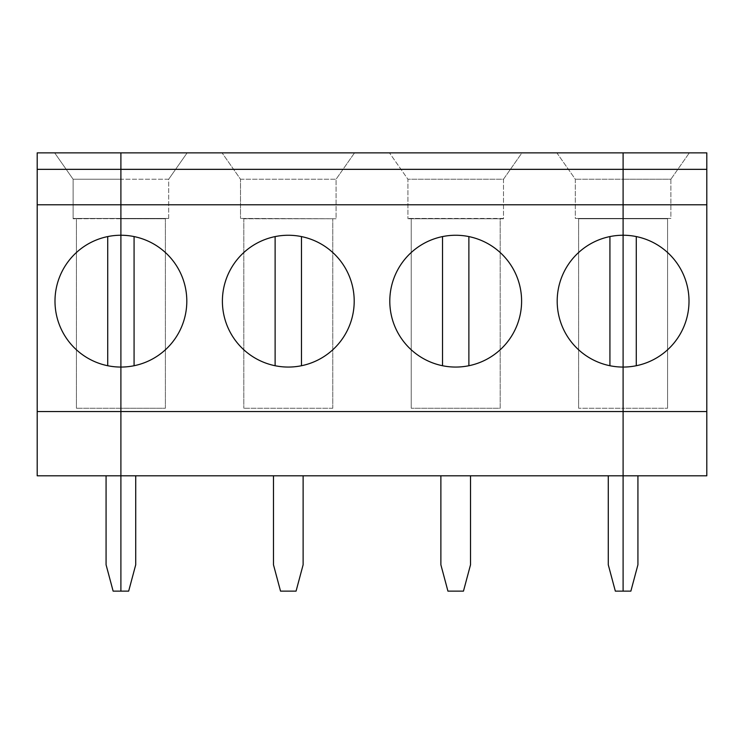 <?xml version="1.0" encoding="UTF-8"?>
<svg xmlns="http://www.w3.org/2000/svg" width="744" height="744" viewBox="0 0 744 744"><rect width="100%" height="100%" fill="white"/><g stroke="black" fill="none" stroke-linecap="round" stroke-linejoin="round"><path stroke-width="0.56" stroke-dasharray="3.72 2.79" d="M120.9 179.23L120.9 218.438L73.117 218.438L120.9 218.773L120.9 408.251L76.418 408.251L120.9 408.251L120.9 218.773L165.382 218.773L165.382 408.251L120.9 408.251L120.9 218.773L120.9 408.251L165.382 408.251L165.382 218.773L120.9 218.773L168.683 218.438L73.117 218.773L168.683 218.438L73.117 218.438L73.117 179.23L120.9 179.23L73.117 179.23L73.117 218.438L120.9 218.438L120.9 152.864L54.656 152.864L73.117 179.23L54.656 152.864L120.9 152.864L120.9 179.23L168.683 179.23L168.683 218.438L120.9 218.438L120.9 152.864L120.9 475.797L106.076 475.797L106.076 564.77L113.135 591.136L120.9 591.136L120.9 475.797L623.1 475.797L608.276 475.797L623.1 475.797L623.1 152.864L556.856 152.864L575.317 179.23L575.317 218.438L623.1 218.438L575.317 218.438L623.1 218.438L575.317 218.438L575.317 179.23L556.856 152.864L623.1 152.864L623.1 179.23L575.317 179.23L623.1 179.23L623.1 218.438L623.1 152.864L120.9 152.864L120.9 218.773L168.683 218.438L168.683 179.23L120.9 179.23M76.418 218.773L76.418 408.251L76.418 218.773M135.724 475.797L135.724 564.77L128.666 591.136L120.9 591.136L120.9 152.864L187.144 152.864L168.683 179.23L187.144 152.864L37.2 152.864L37.2 475.797L106.076 475.797M107.722 236.573A65.909 65.909 0 0 0 120.9 367.062A65.909 65.909 0 0 0 134.078 236.573A65.909 65.909 0 0 0 107.722 236.573L107.722 365.723M706.8 411.544L37.2 411.544M336.083 218.773L240.517 218.438L336.083 218.773M332.782 408.251L243.818 408.251L332.782 408.251L332.782 218.773L332.782 408.251M273.476 475.797L303.124 475.797L273.476 475.797L273.476 564.77L280.534 591.136L296.066 591.136L303.124 564.77L303.124 475.797M134.078 365.723L134.078 236.573M275.122 236.573L275.122 365.723A65.909 65.909 0 0 1 275.122 236.573A65.909 65.909 0 0 1 301.478 236.573L301.478 365.723A65.909 65.909 0 0 0 301.478 236.573M240.517 179.23L336.083 179.23L336.083 218.438L336.083 179.23L240.517 179.23L240.517 218.438L240.517 179.23L222.056 152.864L240.517 179.23M243.818 218.773L332.782 218.773L243.818 218.773L243.818 408.251L243.818 218.773M354.544 152.864L222.056 152.864L354.544 152.864L336.083 179.23L354.544 152.864M468.878 365.723A65.909 65.909 0 0 0 468.878 236.573L468.878 365.723A65.909 65.909 0 0 1 389.791 301.153A65.909 65.909 0 0 1 468.878 236.573M503.483 179.23L503.483 218.438L407.917 218.438L503.483 218.773L503.483 179.23L407.917 179.23L407.917 218.773L407.917 179.23L389.456 152.864L407.917 179.23L503.483 179.23L521.944 152.864L389.456 152.864L521.944 152.864L503.483 179.23M609.922 236.573L609.922 365.723A65.909 65.909 0 0 1 623.1 235.244A65.909 65.909 0 0 1 636.278 365.723A65.909 65.909 0 0 1 609.922 365.723M623.1 408.251L623.1 179.23L623.1 218.438L670.883 218.438L575.317 218.438L670.883 218.438L623.1 218.773L623.1 408.251L578.618 408.251L623.1 408.251L623.1 218.438L623.1 408.251L667.582 408.251L623.1 408.251M578.618 218.773L578.618 408.251L578.618 218.773L667.582 218.773L667.582 408.251L667.582 218.773L578.618 218.773M608.276 475.797L608.276 564.77L615.335 591.136L630.866 591.136L637.924 564.77L637.924 475.797L623.1 475.797L623.1 591.136L623.1 475.797L637.924 475.797M440.876 564.77L447.935 591.136L463.466 591.136L470.524 564.77L470.524 475.797L440.876 475.797L440.876 564.77M411.218 218.773L500.182 218.773L500.182 408.251L411.218 408.251L500.182 408.251L500.182 218.773L411.218 218.773L411.218 408.251L411.218 218.773M503.483 218.773L407.917 218.773L503.483 218.773M442.522 236.573L442.522 365.723M440.876 475.797L470.524 475.797M301.478 365.723A65.909 65.909 0 0 1 275.122 365.723M623.1 152.864L623.1 179.23L623.1 152.864L706.8 152.864L706.8 475.797L623.1 475.797L623.1 152.864L689.344 152.864L623.1 152.864M670.883 179.23L670.883 218.438L623.1 218.438L670.883 218.438L670.883 179.23L689.344 152.864L670.883 179.23L623.1 179.23L670.883 179.23M636.278 365.723L636.278 236.573"/><path stroke-width="1.12" d="M106.076 475.797L106.076 564.77L113.135 591.136L128.666 591.136L135.724 564.77L135.724 475.797M37.2 169.344L37.2 204.786L120.9 204.786L120.9 169.344L623.1 169.344L623.1 152.864L120.9 152.864L120.9 169.344L37.2 169.344L37.2 152.864L120.9 152.864L120.9 367.062A65.909 65.909 0 0 1 54.991 301.153A65.909 65.909 0 0 1 120.9 235.244L120.9 475.797L37.2 475.797L37.2 411.544L120.9 411.544L120.9 591.136L120.9 475.797L623.1 475.797L623.1 411.544L120.9 411.544L120.9 367.062A65.909 65.909 0 0 0 186.809 301.153A65.909 65.909 0 0 0 120.9 235.244L120.9 204.786L623.1 204.786L623.1 152.864L706.8 152.864L706.8 475.797L623.1 475.797L623.1 367.062A65.909 65.909 0 0 1 557.191 301.153A65.909 65.909 0 0 1 623.1 235.244L623.1 204.786L706.8 204.786M107.722 236.573L107.722 365.723M37.2 204.786L37.2 411.544M134.078 365.723L134.078 236.573M275.122 236.573L275.122 365.723M288.3 367.062A65.909 65.909 0 0 1 231.226 268.203A65.909 65.909 0 0 1 345.374 268.203A65.909 65.909 0 0 1 288.3 367.062M455.7 367.062A65.909 65.909 0 0 1 398.626 268.203A65.909 65.909 0 0 1 512.774 268.203A65.909 65.909 0 0 1 455.7 367.062M273.476 475.797L273.476 564.77L280.534 591.136L296.066 591.136L303.124 564.77L303.124 475.797M468.878 365.723L468.878 236.573M609.922 236.573L609.922 365.723M608.276 475.797L608.276 564.77L615.335 591.136L623.1 591.136L623.1 475.797L623.1 591.136L630.866 591.136L637.924 564.77L637.924 475.797M440.876 475.797L440.876 564.77L447.935 591.136L463.466 591.136L470.524 564.77L470.524 475.797M301.478 365.723L301.478 236.573M442.522 236.573L442.522 365.723M706.8 411.544L623.1 411.544L623.1 235.244A65.909 65.909 0 0 1 689.009 301.153A65.909 65.909 0 0 1 623.1 367.062L623.1 169.344L706.8 169.344M636.278 365.723L636.278 236.573"/></g></svg>

